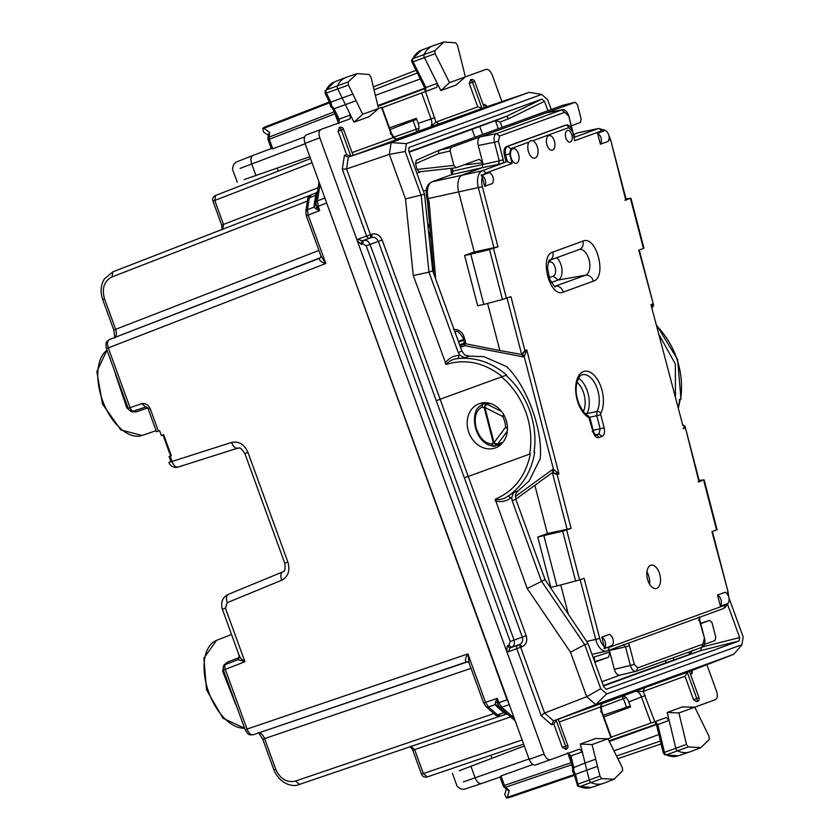 <?xml version="1.0" encoding="UTF-8"?>
<svg xmlns="http://www.w3.org/2000/svg" width="840" height="840" viewBox="0 0 840 840"><rect width="100%" height="100%" fill="white"/><g stroke="black" fill="none" stroke-linecap="round" stroke-linejoin="round"><path stroke-width="1.26" d="M166.792 445.483L162.96 434.952L163.674 434.69L171.339 455.753L170.625 456.005L166.792 445.483M145.646 407.022L133.844 411.033A4.483 2.499 -108.8 0 1 133.823 411.044L145.666 407.012C146.37 406.77 147.242 407.505 148.302 409.238L156.492 431.739L159.558 430.626L161.343 435.54L163.674 434.69M245.847 729.519L247.023 729.089C248.766 733.278 250.898 735.158 253.407 734.716L253.365 734.727C248.566 734.874 248.955 735.662 245.154 729.771L223.409 670.026L225.278 669.344A4.483 2.499 -111.2 0 1 226.002 664.314A4.483 2.499 -111.2 0 1 226.034 664.303L238.004 659.652M263.456 739.011L264.59 738.591C262.784 734.423 260.642 732.553 258.185 732.974M114.167 337.869C114.923 339.098 114.797 336.473 113.799 330.005L115.636 329.343L104.507 298.736L103.362 299.156M114.335 337.764C116.498 336.504 116.928 333.701 115.636 329.343L318.938 250.435M107.111 348.338L108.287 347.907C106.932 343.581 107.352 340.778 109.557 339.497L109.515 339.518C105.745 342.489 105.546 341.639 106.418 348.59L125.979 402.339M500.945 715.953L506.006 714.231L503.885 712.698L497.511 714.872L500.945 715.953C497.469 716.131 495.548 715.701 495.18 714.651A4.483 2.646 -48.8 0 0 497.511 714.872L488.439 706.933L485.531 702.366L497.28 698.365L497.532 703.133L507.098 699.846L325.584 199.962M507.098 699.846L508.578 702.744M305.823 211.376L307.661 199.469C307.272 198.418 308.469 196.854 311.241 194.765L316.197 192.833L314.149 204.666L315.808 202.797L316.869 206.766L319.746 210.578L308.175 215.072L307.461 209.706L305.823 211.376L306.306 215.744L320.943 255.969L325.805 263.519L308.175 215.072L306.999 215.492M158.361 431.067L150.16 408.555C148.166 404.775 145.394 403.137 141.834 403.641L128.163 408.334A4.483 4.483 0 0 0 133.823 411.044A4.483 2.499 -108.8 0 1 130.032 407.652L108.287 347.907L325.805 263.519C321.353 262.164 319.2 260.442 319.358 258.353L109.515 339.518M320.45 257.628L320.943 255.969M469.151 663.17L467.901 653.919L485.531 702.366L484.365 702.797M253.355 734.727L466.284 662.025C464.814 660.524 465.35 657.815 467.901 653.919L247.023 729.089L225.278 669.344L244.923 661.721L225.414 608.118L223.461 608.822M506.363 713.066L503.885 712.698L496.797 706.493L495.243 704.613L495.474 702.041L497.28 698.365L498.844 702.66L501.743 707.217L509.281 704.655M324.891 198.051L317.468 200.928L318.181 206.293L316.869 206.766L315.998 208.94L319.746 210.578L318.181 206.293L326.308 203.133M231.599 442.449C238.854 441 244.303 444.308 247.958 452.382L244.85 453.516C239.012 444.98 239.316 448.917 237.762 448.14L237.857 448.108C235.347 448.56 233.258 446.67 231.599 442.449L168.882 462.473L170.867 461.486L169.082 456.572L171.339 455.753M222.39 609.221L239.505 656.502L238.014 659.652L244.923 661.721C241.269 659.2 239.505 657.258 239.642 655.883M238.812 654.161L239.096 657.594L227.273 662.172L223.755 665.238L222.684 671.317L235.683 704.424A46.757 25.704 70 0 0 236.197 705.159M222.684 671.317L223.566 669.974M223.755 665.238L224.175 666.12M239.631 657.269A2.993 1.344 -8.4 0 1 239.096 657.594L238.277 659.558M115.374 373.202A46.757 25.704 70 0 0 115.448 374.105L126.777 407.81L131.502 411.779L136.164 411.863L147.998 407.831M131.502 411.779L131.261 410.834M126.777 407.81L128.31 408.282M318.129 187.73L223.514 224.448L214.798 200.498L215.576 195.447A4.483 4.483 0 0 0 212.961 201.159L221.676 225.12L223.514 224.448L222.726 229.499M421.533 774.218A4.483 4.483 0 0 0 427.193 776.937L523.645 744.114L427.214 776.927L423.37 773.556L421.533 774.218L412.818 750.267L414.656 749.606L410.802 746.235M495.474 702.041L497.532 703.133L499.275 706.86L498.183 705.558L495.243 704.613L488.439 706.933A4.483 2.646 -48.8 0 1 486.098 706.702L483.672 703.049L469.035 662.844M307.661 199.469A4.483 2.646 8.8 0 1 309.309 197.788L307.461 209.706L314.16 207.113L315.998 208.94M314.149 204.666L314.16 207.113L315.808 204.498M603.256 715.228L630.284 705.999M622.115 696.35L623.438 698.639L600.968 707.081M390.086 129.538L416.724 119.248M416.661 131.88L416.209 129.276L393.572 137.256M396.333 139.282L416.923 131.786C419.108 130.525 419.548 127.712 418.226 123.365L416.399 118.356L389.466 127.848M603.876 716.929L630.609 706.892L628.782 701.873C626.997 697.694 624.865 695.825 622.367 696.266L601.787 703.752M665.427 660.607L666.204 662.728L603.351 685.608M597.513 766.332L586.824 770.175L589.271 779.95A2.993 1.638 70 0 0 591.192 782.681A44.814 24.633 70 0 0 603.005 783.5A44.814 24.633 70 0 0 603.54 783.311L614.009 779.247L601.724 778.627L599.949 776.107L592.085 744.555L607.95 738.78L622.346 767.707L622.629 770.795L614.009 779.247M610.145 737.95L607.95 738.78L595.508 738.538L580.325 744.072L592.085 744.555M709.296 739.473L709.034 736.397L694.785 707.175L678.92 712.95L686.49 744.366L688.254 746.907L700.812 747.653L709.296 739.473M700.812 747.653L690.344 751.716A44.814 24.633 -110 0 1 689.808 751.905A44.814 24.633 -110 0 1 677.723 750.971A2.993 1.638 -110 0 1 675.801 748.199L667.18 712.457L682.374 706.923L694.785 707.175L715.25 699.731C717.444 698.46 717.875 695.646 716.552 691.299L706.892 664.745M667.18 712.457L678.92 712.95M362.681 114.261L353.976 122.199L369.169 116.666L378.546 108.486L370.976 77.07L369.201 74.529L357.179 73.595L348.169 81.963L348.432 85.04L362.681 114.261L380.751 107.709M352.842 94.091L342.185 98.017L337.764 88.967A2.993 1.638 -110 0 1 337.481 85.627A44.814 24.633 -110 0 1 346.006 77.406A44.814 24.633 -110 0 1 346.542 77.217L357.179 73.595M443.982 42L433.346 45.623A44.814 24.633 70 0 0 432.82 45.812A44.814 24.633 70 0 0 424.158 54.306A2.993 1.638 70 0 0 424.463 57.655L440.843 90.584L449.516 82.656L435.12 53.729L434.837 50.642L443.982 42L455.731 42.819L457.506 45.339L465.37 76.881L485.846 69.436C488.334 68.995 490.476 70.864 492.251 75.044L501.921 101.609M449.516 82.656L465.37 76.881L456.036 85.05L440.843 90.584M309.844 156.723L244.136 179.582M459.291 770.711L524.328 745.994M240.072 168.409L305.13 143.756M529.043 758.961L463.355 781.883M436.265 400.659L440.129 399.252L468.227 476.459L529.61 454.115A71.705 59.902 -110 0 0 501.512 376.908L440.129 399.252L382.147 240.009L378.305 241.406L464.342 477.876L468.227 476.459M580.325 744.072L582.278 751.905L579.548 749.123L550.515 759.686C548.016 760.126 545.885 758.247 544.1 754.068L357.147 240.419L358.428 239.064L361.756 241.038L363.374 240.482C366.334 239.831 368.56 241.143 370.052 244.409L378.305 241.406C376.814 238.14 374.567 236.838 371.574 237.5L369.957 238.056A2.993 2.499 70 0 1 366.629 236.082L370.471 234.685A2.993 1.596 -108.8 0 1 369.957 238.056L361.756 241.038L361.231 244.409L362.859 243.852L366.209 245.816L370.052 244.409L514.08 640.111C515.035 643.577 514.174 646.013 511.487 647.42L519.687 644.427C522.396 643.01 523.278 640.574 522.333 637.109L526.176 635.712L468.216 476.459M507.329 645.792L509.891 648.029L508.61 651.683L506.751 651.473L507.329 645.792L508.925 645.173L510.227 641.519L522.333 637.109L464.363 477.866M353.976 122.199L350.438 114.944L350.133 118.829L321.101 129.392C318.917 130.662 318.476 133.465 319.798 137.812L357.147 240.419L361.231 244.409M508.61 651.683L516.81 648.69A2.993 2.499 70 0 1 518.091 645.047A2.993 1.596 -111.2 0 1 520.653 647.294L544.582 713.034L586.708 696.707L595.697 704.571L733.75 654.318L741.93 644.711L606.7 693.935L600.726 688.695L586.708 696.707L570.507 652.207L584.714 644.7L541.37 580.986L512.127 500.651L511.749 497.427L513.555 492.503L508.557 495.789C504.189 499.023 499.727 500.168 495.191 499.223L527.173 588.494L545.087 579.642L515.844 499.296L515.498 494.55L517.251 491.642L529.158 480.911L540.151 458.798C543.27 430.742 527.006 386.022 506.572 366.555L483.945 356.675L469.214 356.118L464.531 357.819L458.598 358.522C475.829 357.063 491.841 362.576 506.625 375.05L501.512 376.908L506.625 375.05M666.204 662.728L689.65 654.381L688.821 652.092M673.134 657.804L673.964 660.082M568.197 753.113L570.906 755.905L582.278 751.905L585.05 763.014L595.728 759.171M338.877 123.06L339.15 119.186L350.438 114.944L345.419 104.643L356.076 100.716M511.749 497.427L510.562 498.162L508.557 495.789C522.701 485.825 531.426 471.314 534.734 452.256L533.988 452.519A74.697 62.402 -110 0 0 505.89 375.312M527.173 588.494L570.507 652.207M483.252 104.874L484.712 104.339L485.604 106.186L487.379 106.554L529.2 92.327L391.146 142.569L389.319 154.371L405.51 198.87L413.269 275.541L446.156 364.476C449.022 360.832 453.169 358.848 458.598 358.522L458.608 355.404L459.984 355.205L464.531 357.819M413.269 275.541L428.967 272.16L421.207 195.5L405.195 151.494L389.319 154.371L346.553 168.945L342.279 169.176L366.629 236.082L358.428 239.064M529.211 92.327L541.653 94.427L406.413 143.651L391.146 142.569L348.369 157.143L346.531 168.945L370.471 234.685L372.099 234.129L371.574 237.5L363.374 240.482L362.859 243.852M606.7 693.935L595.697 704.571L553.55 720.909L544.562 713.045L541.159 715.596L516.81 648.69L522.249 646.674C526.302 644.563 527.604 640.909 526.176 635.712M405.51 198.87L424.526 194.292L432.684 270.806L461.927 351.141L464.709 355.005L469.214 356.118M461.927 351.141L458.209 352.495L459.984 355.205M458.209 352.495L428.967 272.16L432.684 270.806M656.891 325.553L677.607 359.572L680.988 399.021L679.854 399.431L678.185 407.505M675.444 396.974L675.36 364.077L659.432 335.318M545.087 579.642L588.021 643.493L584.714 644.7L600.726 688.695M500.021 445.284L497.584 445.179M483.546 403.526L484.512 402.696M606.333 689.283L603.855 687.005L588.021 643.493M606.239 689.304L739.148 640.952L739.662 637.581L727.514 604.202M603.488 685.997L700.833 650.57L701.442 647.168M692.496 650.223L689.65 654.381M424.526 194.292L408.692 150.78L409.038 147.483M409.112 147.441L541.926 99.099L506.394 116.361L509.04 118.577L544.488 101.357L541.926 99.099M409.048 151.788L506.394 116.361L495.358 120.635L500.231 121.989L509.04 118.577M350.847 156.198L341.303 130.001L343.55 129.181A2.993 2.993 0 0 0 339.885 127.344A2.993 2.929 -106.5 0 0 339.759 127.386L338.058 131.135L346.594 154.613L350.847 156.198L353.02 155.41M484.197 107.667L416.923 131.786M352.076 152.618L393.141 137.676L396.469 139.64C398.044 139.041 398.108 138.989 396.68 139.451M390.264 133.844L391.031 133.56L393.141 137.676L397.425 139.23L396.648 139.461M439.31 124.047L435.981 122.084L429.807 127.397C432.022 126.126 432.453 123.312 431.109 118.976L418.226 123.365M474.663 81.459L474.716 81.438A2.993 2.993 0 0 0 471.062 79.601A2.993 2.929 73.5 0 0 470.925 79.642L469.224 83.391L477.771 106.869L482.685 108.266M348.358 157.153L344.411 155.41L346.594 154.613M551.208 109.494L547.627 99.656L541.653 94.427M406.413 143.651L405.195 151.494M544.488 101.357L547.89 110.702M689.42 671.496L687.236 672.294L696.77 698.492L698.953 697.704M699.017 697.683L689.462 671.444L733.75 654.318M553.55 720.909L551.639 724.773L553.823 723.986L556.7 719.754L601.661 703.395C603.246 702.839 603.341 702.839 601.933 703.395L601.902 703.416M664.839 754.866L663.317 753.018L656.575 725.046L669.091 720.352L666.351 717.528L654.843 721.707L643.209 691.446L644.49 687.803L622.367 696.266M601.661 703.395L600.38 707.038L602.648 703.091L601.881 703.427M687.236 672.294L685.01 676.231L643.209 691.446L635.072 691.341C637.581 690.9 639.723 692.769 641.476 696.958L628.782 701.873M692.57 670.299L691.446 671.727L691.95 673.712L692.465 670.351M558.243 719.24L567.777 745.448M741.93 644.711L743.148 636.856L728.942 597.828M325.51 92.978L326.403 93.051A2.73 1.502 -110 0 1 326.151 89.995L348.169 81.963M332.588 108.644L337.838 119.395L339.15 119.186L334.058 108.728L345.419 104.643L342.185 98.017L330.834 102.092L331.779 105.956L334.068 108.728L332.798 108.77L330.456 106.176L329.752 102.827M325.122 90.909L326.151 89.995A44.562 24.496 -110 0 1 334.625 81.827L346.006 77.406M325.112 93.314L325.154 90.836M411.779 59.598L412.818 58.674A2.73 1.502 70 0 0 413.102 61.74L435.12 53.729M412.188 61.635L413.102 61.74L425.943 87.549L437.231 83.307L436.947 87.234L382.127 107.677M434.837 50.642L412.818 58.674A44.562 24.496 70 0 1 421.428 50.232L411.82 59.514L411.526 61.037L424.61 87.748L425.943 87.549L425.681 91.466M577.29 784.749L577.941 784.119A2.73 1.502 70 0 0 579.695 786.618L601.724 778.627M574.214 774.48L572.607 771.466L572.723 767.981L585.05 763.014L586.824 770.175L575.516 774.344L577.941 784.119L599.949 776.107M578.319 786.587L579.695 786.618A44.562 24.496 70 0 0 591.444 787.437L603.005 783.5M688.254 746.907L666.225 754.908A44.562 24.496 -110 0 0 678.248 755.843L666.225 754.908A2.73 1.502 -110 0 1 664.472 752.377L686.49 744.366M663.841 753.05L664.472 752.377L657.72 724.353L655 721.518M696.717 701.704L693.546 699.72L696.77 698.492A2.993 0.598 -110.7 0 1 697.263 701.495A2.993 2.929 66.5 0 0 697.4 701.442L697.316 701.474M685.01 676.231L693.546 699.72M611.226 737.1L654.843 721.707M553.833 723.975L562.38 747.453L566.15 749.217M544.1 754.068L529.179 759.328C530.954 763.508 533.096 765.376 535.595 764.946L550.462 759.707M529.179 759.328L304.994 143.388C303.671 139.041 304.101 136.227 306.296 134.957L321.058 129.412M487.4 106.544L484.271 107.688L474.716 81.438L472.479 82.257A2.993 0.598 -109.3 0 0 470.925 79.642L470.978 79.621M339.203 127.575L339.812 127.365M508.767 797.716L574.434 775.373L508.767 797.716L506.52 798L504.767 794.609L506.289 789.023M264.684 127.092L329.343 101.997L264.684 127.092L262.773 128.321L263.613 132.037L268.37 135.345M271.73 148.376L272.738 148.775L304.553 137.004M334.152 111.857L269 137.151L269.283 139.293L268.065 139.734L271.352 148.775M269.735 132.395L269 137.151A2.993 1.764 -171.2 0 0 267.918 138.254L268.538 134.243L269.735 132.395L263.875 128.321L262.773 128.321M500.483 776.874L501.007 775.929L504.452 785.411L503.233 785.862A2.993 2.993 0 0 0 504.074 787.08A2.993 1.764 -48.8 0 0 505.617 787.238L509.229 790.409L507.36 797.297L506.52 798M571.274 762.678L504.452 785.411L505.617 787.238L571.778 764.726M504.074 787.08L507.129 789.768L509.229 790.409M574.55 773.735L575.505 774.344L573.751 770.784L573.731 767.183L570.906 755.905L569.751 756.588L572.649 768.201M532.938 764.495L501.007 775.929M570.938 761.345L571.462 763.466M656.009 721.686L655.337 721.381M655.935 723.324L655.578 724.437L608.979 740.838M609.294 741.478L656.46 724.626M613.977 750.897L658.865 734.559M330.488 103.183L330.824 102.102L326.403 93.051L348.432 85.04M335.087 113.757L334.73 113.022M335.685 114.996L334.929 113.809L269.283 139.293L272.738 148.775M425.229 89.481L424.242 88.861L378 106.249M375.375 95.34L420.263 79.002M377.843 105.556L424.798 88.158M474.936 137.256L472.048 129.297L495.358 120.635M479.703 126.336L482.654 134.442M429.639 224.48L427.371 200.519M490.886 755.265L491.946 758.163M278.271 171.108L277.221 168.21M423.37 191.132L426.374 190.04M433.209 272.255A45.559 25.043 70 0 0 433.629 271.131M429.986 228.533A45.559 25.043 70 0 0 427.613 223.283M432.086 265.251A41.286 22.691 70 0 0 432.81 261.471M430.815 238.192A41.286 22.691 70 0 0 428.431 230.99M416.861 173.229L421.407 171.581M472.048 129.297L409.195 152.177M534.734 452.256L533.988 452.519M495.358 447.909A23.53 19.656 -110 0 0 505.775 419.076A23.53 19.656 -110 0 0 479.262 403.683A23.53 19.656 -110 0 0 468.836 432.516A23.53 19.656 -110 0 0 495.358 447.909M657.09 326.33A74.697 62.402 -110 0 1 680.589 399.168L679.298 399.63M353.094 155.421L343.487 129.203M562.38 747.453L567.84 745.427M549.129 277.662L553.276 276.15A7.308 3.99 77.8 0 0 555.219 267.719A7.308 3.99 77.8 0 0 549.612 262.038L548.289 262.521M551.355 282.471L558.149 279.993A12.107 6.615 77.8 0 0 562.023 270.007A12.107 6.615 77.8 0 0 556.637 257.733M435.697 279.101L429.082 201.831L428.127 201.506M487.61 303.408L499.853 350.532L464.846 343.623L464.604 345.639A2.993 2.499 -110 0 1 463.459 346.353L460.446 347.078M464.604 255.476L470.768 254.205L483.808 304.406L477.677 305.802L464.604 255.476L474.243 251.969L458.682 192.077A14.942 8.159 -102.2 0 1 462.651 174.835L482.328 167.674L452.151 174.5A2.993 2.499 70 0 0 451.657 174.678M578.928 132.552L578.393 132.71A14.942 8.159 -102.2 0 1 578.928 132.552A14.942 8.159 -102.2 0 1 579.023 132.531L598.658 128.489A14.732 8.043 -102.2 0 0 598.038 128.667L578.393 132.71L573.625 134.453M466.053 164.126L466.169 164.672L482.748 162.792L478.254 145.467C477.341 141.005 478.002 138.128 480.228 136.847L450.912 147.525L450.114 150.969L453.863 165.396L456.162 167.727L479.315 159.296L482.748 162.792L482.328 167.674L498.467 164.325L506.121 161.921L504.389 155.243C503.475 150.77 504.137 147.903 506.373 146.622L564.879 125.423M478.254 145.467L494.456 142.275C493.563 137.802 494.225 134.935 496.44 133.655L562.013 109.82L545.822 112.98L561.676 109.914L564.827 112.277L499.59 136.028L498.393 141.194L494.456 142.275L499.286 160.871L452.928 171.066L452.151 174.5L432.138 181.786L482.296 170.793L506.121 161.921M474.243 251.969L497.973 246.813L482.349 186.701L426.93 198.839L427.707 201.831M499.853 350.532L521.682 354.469L507.045 298.106M464.877 344.012L459.974 345.796M571.368 125.79L580.388 122.504L581.186 119.059L577.437 104.633L575.232 102.281L562.706 105.305L439.016 150.328L438.354 153.741L450.114 150.969M499.59 136.028L496.44 133.655L480.228 136.847L575.138 102.312L562.706 105.305M498.393 141.194L503.233 159.789L499.286 160.871L498.467 164.325M470.768 254.205L489.521 249.585L502.488 299.502L510.93 296.688L524.906 350.49L521.682 354.469L526.722 349.829L524.234 356.695A2.993 1.628 77.8 0 0 522.123 354.322M497.973 246.813L489.521 249.585M483.808 304.406L502.488 299.502M624.95 200.214L630.42 198.303L643.388 248.22M625.978 198.859L630.42 198.303M652.732 306.779L653.635 305.308L638.799 250.152L643.272 248.525M652.775 303.954L650.948 304.616C652.911 305.361 653.373 306.127 652.344 306.905M600.411 144.207L597.566 133.245A7.466 6.237 70 0 1 600.411 144.207L608.129 141.403A7.466 6.237 70 0 0 604.579 130.053L603.666 131.019A11.739 6.416 77.8 0 0 601.209 131.03A2.993 2.499 70 0 0 598.038 128.667L574.214 137.34M574.581 140.721L572.544 130.924L574.581 140.721L601.209 131.03M450.912 147.525L438.953 150.35L416.283 160.262L415.558 163.706L417.05 169.449L419.129 171.833L455.931 167.779M493.994 247.884L478.38 187.792A14.732 8.043 -102.2 0 1 482.296 170.793A2.993 2.499 70 0 1 485.468 173.156L512.096 163.464L507.381 161.668L505.638 154.98L504.389 155.243M485.468 173.156A11.739 6.416 77.8 0 0 483.431 174.783L481.12 174.983L482.286 177.146A11.739 6.416 77.8 0 0 482.349 186.701M571.116 528.392L562.663 531.163L537.747 537.054L547.397 533.547L571.116 528.392L557.141 474.6L558.968 473.928L553.476 469.256A2.993 1.628 -102.2 0 1 552.678 472.7L558.968 473.928L526.722 349.829L524.906 350.49M489.668 403.316L487.169 404.219L482.927 403.757L477.75 407.999C476.658 409.154 472.763 415.139 475.377 427.518C478.737 438.701 484.785 444.948 493.521 446.261L495.411 445.967L497.553 444.213L493.322 442.817A2.993 2.047 30.5 0 0 497.584 444.171A2.993 1.439 -143.2 0 1 494.015 442.68L493.322 442.817L484.176 407.61L481.845 407.211C475.923 410.393 473.981 417.155 476.028 427.476C479.283 437.577 484.407 443.079 491.4 443.971L493.29 442.858M485.793 402.707L482.99 403.736L481.845 407.211M682.815 425.334L650.948 304.616L682.815 425.324M597.566 133.245L603.666 131.019M530.586 140.7L528.99 142.097A8.967 4.893 77.8 0 0 528.749 152.523A8.967 4.893 77.8 0 0 534.87 158.099A8.967 4.893 77.8 0 0 535.164 158.004A8.967 4.893 77.8 0 0 537.904 149.478A8.967 4.893 77.8 0 0 532.718 140.742L530.995 140.595M481.12 174.983A7.466 6.237 70 0 1 484.669 186.333L482.286 177.146M484.669 186.333L492.387 183.53A7.466 6.237 70 0 0 489.542 172.557L483.431 174.783M551.607 473.161L515.812 499.202M557.141 474.6L552.426 472.794L567.147 529.462M566.643 530.03L579.6 579.904L556.962 585.984L550.83 587.38L537.747 537.054M579.6 579.904L584.073 578.267L599.697 638.379A11.739 6.416 77.8 0 0 604.17 646.327L604.202 648.743L612.35 645.309A7.466 6.237 70 0 0 609.504 634.337L601.787 637.15L604.17 646.327M601.787 637.15A7.466 6.237 70 0 1 604.202 648.743M727.661 603.813L720.374 605.986A7.466 6.237 70 0 0 717.528 595.025L725.246 592.211A7.466 6.237 70 0 1 727.661 603.813M717.528 595.025L720.374 605.986M728.784 597.125L728.007 591.623L711.942 531.731L716.541 529.798L703.574 479.882L698.996 481.856L685.052 426.258L683.382 425.135L682.574 425.492L683.382 425.135M698.103 481.793L698.996 481.856M699.122 480.438L703.574 479.882M685.01 428.054L683.193 428.715C684.474 426.856 684.443 425.702 683.088 425.24L683.088 425.219M656.691 588.42A11.949 6.531 77.8 0 0 660.051 575.389A11.949 6.531 77.8 0 0 651.525 565.131A11.949 6.531 77.8 0 0 650.696 565.331A11.949 6.531 77.8 0 0 647.493 579.023A11.949 6.531 77.8 0 0 656.586 588.452A11.949 6.531 77.8 0 0 656.691 588.42M592.19 431.75L593.05 431.792L588.913 417.585A24.161 13.199 77.8 0 1 576.041 383.555A24.161 13.199 77.8 0 1 595.308 376.541A24.161 13.199 77.8 0 1 600.8 413.259A2.993 2.111 -151.8 0 0 596.999 411.506L596.778 415.758L600.726 414.677L604.128 427.76L600.18 428.841L598.994 434.018L602.144 436.38C604.37 435.099 605.031 432.233 604.128 427.76M595.067 434.784L598.994 434.018L595.634 435.236A2.993 2.499 70 0 1 598.784 437.598L602.144 436.38M494.025 446.208L491.4 443.971M504.242 415.601L502.709 416.493L484.869 407.474A2.993 1.228 -63.2 0 1 487.211 404.25A2.993 1.848 124.6 0 0 484.176 407.61A2.993 1.848 124.6 0 1 487.169 404.219L501.617 411.537M547.397 533.547L534.86 485.3M543.911 535.784L556.962 585.984M568.365 614.26L560.763 584.986M614.334 669.301L630.368 665.458C631.754 669.753 633.665 671.685 636.101 671.265L620.067 675.119C617.61 675.538 615.699 673.606 614.334 669.301L609.325 650.107M623.227 644.543L625.538 646.863L629.486 645.771L628.309 643.02M588.913 417.585A2.993 2.279 -62.8 0 0 587.832 415.454C586.772 416.913 573.468 401.887 576.566 384.426C578.203 377.937 580.178 374.714 582.509 374.745A21.179 11.561 77.8 0 1 596.663 387.125A21.179 11.561 77.8 0 1 596.999 411.506L587.002 413.553L586.603 414.697M507.455 428.61A2.993 1.439 -143.2 0 1 505.512 427.298L494.015 442.68L484.869 407.474L484.176 407.61M704.476 644.396L714.976 640.574L715.775 637.119L712.026 622.692L709.726 620.361L700.623 623.322M700.707 623.648L709.726 620.361M594.825 662.193L608.654 657.153L609.84 651.976L594.09 657.058A4.483 2.531 -107.9 0 1 594.3 660.744M601.933 681.712L619.952 675.161M516.653 163.159A7.466 4.074 77.8 0 0 518.721 154.854A7.466 4.074 77.8 0 0 513.24 148.638A7.466 4.074 77.8 0 0 512.904 148.733A7.466 4.074 77.8 0 0 510.867 157.122A7.466 4.074 77.8 0 0 516.411 163.233A7.466 4.074 77.8 0 0 516.653 163.159M552.531 150.097A7.466 4.074 77.8 0 0 554.6 141.792A7.466 4.074 77.8 0 0 549.129 135.576A7.466 4.074 77.8 0 0 548.783 135.671A7.466 4.074 77.8 0 0 546.746 144.06A7.466 4.074 77.8 0 0 552.29 150.181A7.466 4.074 77.8 0 0 552.531 150.097M570.297 142.054A5.975 3.265 77.8 0 0 571.946 135.408A5.975 3.265 77.8 0 0 567.567 130.442A5.975 3.265 77.8 0 0 567.294 130.515A5.975 3.265 77.8 0 0 565.667 137.225A5.975 3.265 77.8 0 0 570.098 142.118A5.975 3.265 77.8 0 0 570.297 142.054M106.995 350.185A46.358 25.483 70 0 0 103.793 403.736A46.358 25.483 70 0 0 142.065 435.456L156.103 430.679M244.597 728.238L223.041 718.295L206.514 689.787L203.889 658.172L216.626 640.311A46.358 25.483 70 0 0 207.701 689.22A46.358 25.483 70 0 0 244.577 728.175M275.73 769.188L273.893 769.86C280.487 785.4 294.473 787.238 299.344 784.434L499.957 716.184L299.376 784.424L295.533 781.053C286.797 782.953 280.193 778.995 275.73 769.188L264.59 738.591L471.041 668.356M102.848 299.344L102.669 299.407C100.128 292.068 100.695 285.254 104.339 278.954L112.791 271.877L310.338 195.216L112.823 271.866L112.035 276.927C104.129 281.085 101.619 288.351 104.507 298.736M307.955 200.886L112.035 276.927M320.26 257.754L109.557 339.497M317.247 193.484L315.588 195.353L309.309 197.788L311.294 194.744L316.176 192.843M494.477 713.37L295.533 781.053M467.355 661.899L253.407 734.716M514.174 718.106L501.743 707.217L499.139 706.724M315.808 202.797L317.468 200.928L319.998 184.601M225.414 608.118L227.262 602.679C225.813 598.374 226.202 595.591 228.407 594.311L228.322 594.352C222.569 597.198 220.563 602.165 222.306 609.242M247.958 452.382L287.889 562.086C290.272 570.623 288.225 576.66 281.746 580.209L227.262 602.679M281.746 580.209A7.466 4.158 -112.4 0 1 282.807 571.883A7.466 4.158 -112.4 0 1 282.891 571.851M282.713 571.925L228.407 594.311M287.889 562.086L285.936 562.8M237.678 448.171L178.259 467.009A7.466 4.158 -107.6 0 1 178.164 467.04A7.466 4.158 -107.6 0 1 172.001 461.349L170.121 456.194M141.834 403.641L145.698 407.001M150.16 408.555L148.995 408.986M227.273 662.172L226.453 664.146M136.164 411.863L134.274 410.876M212.961 201.159L312.039 162.75M522.123 739.956L423.37 773.556L414.656 749.606L510.731 716.909M500.987 715.932L505.953 714.242M496.797 706.493L499.275 706.86M310.527 158.592L215.576 195.447L310.527 158.592M626.188 697.641L623.438 698.639L626.587 707.28M413.07 120.645L416.209 129.276L418.961 128.279M256 175.675L251.685 163.842C250.341 159.506 250.772 156.702 252.987 155.421L235.83 162.225L233.929 164.178C232.47 167.286 232.197 169.523 233.121 170.888M500.64 776.832L481.604 783.531C479.084 783.982 476.942 782.103 475.188 777.913L470.883 766.08M481.604 783.531L464.079 789.348L461.37 789.075C458.252 787.637 456.614 786.093 456.445 784.455M510.227 641.519L366.209 245.816M372.099 234.129C376.562 233.153 379.911 235.106 382.147 240.009M508.925 645.173L511.487 647.42L509.891 648.029L519.687 644.427L522.249 646.674M510.562 498.162C506.058 501.438 500.966 502.341 495.275 500.85M446.156 364.476C465.602 358.481 484.312 362.534 502.278 376.625M530.387 453.831C525.683 476.185 513.944 491.306 495.191 499.223M445.169 363.174C448.57 358.386 453.044 355.793 458.608 355.404M512.127 500.651L515.844 499.296M513.555 492.503L518.238 490.802M739.662 637.581L702.671 646.863M739.148 640.952L700.833 650.57L689.63 654.392M351.508 156.009L348.369 157.143M396.469 139.64L353.094 155.431M477.761 106.869L435.981 122.084L425.439 91.423M421.596 92.841L431.109 118.976L434.963 117.579M344.411 155.41L342.279 169.176M484.712 104.339L487.274 106.586M553.56 720.899L556.7 719.754M644.49 687.803L687.865 672.01M690.48 674.247L691.95 673.712M559.303 721.99L600.38 707.038L601.398 711.543L600.631 711.827M645.33 695.552L641.476 696.958L650.99 723.093M551.639 724.773L541.159 715.596M610.922 737.699L601.398 711.543M319.798 137.812L304.994 143.388M391.031 133.56L381.507 107.405M271.877 148.323L252.987 155.421M567.703 752.735L570.654 761.45M507.36 797.297L574.224 774.543L577.7 786.198L591.444 787.437M661.122 743.946L617.841 758.667L661.122 743.946M660.429 741.058L616.518 756M338.751 123.669L335.401 115.091M263.875 128.321L329.721 102.764M415.957 70.35L373.338 86.888L415.957 70.35M417.281 73.007L374.031 89.786M498.341 128.74L495.38 120.624M502.183 127.334L500.231 121.989M464.415 343.108L459.627 344.852M463.659 340.211L458.608 342.048M458.367 341.387L463.459 339.423M469.224 83.391L472.479 82.257L482.013 108.465M470.369 79.832L471.062 79.601M339.644 127.418L339.759 127.386A2.993 0.598 70.7 0 1 341.303 130.001L338.058 131.135M565.981 749.291L566.223 749.186A2.993 2.929 -113.5 0 1 566.097 749.238A2.993 0.598 69.3 0 0 565.593 746.235L556.059 720.038M565.541 749.448L566.097 749.238M554.915 286.282L585.564 275.226L558.149 279.993L553.276 276.15M549.612 262.038L550.567 259.949M429.082 201.831L428.264 198.65A14.616 7.98 -102.2 0 1 432.138 181.786A2.993 2.499 70 0 0 431.886 181.86L451.899 174.573M453.411 329.49C458.682 329.07 462.346 331.832 464.405 337.785L463.082 337.964L464.489 343.434M465.948 343.959L464.405 337.785M465.78 343.067L464.447 343.256M454.86 331.737L455.69 331.821M463.082 337.964C459.354 332.157 456.844 330.12 455.553 331.853L455.406 331.873M452.183 168.189L452.928 171.066L452.067 171.024M521.756 354.449A2.993 1.47 -79.2 0 1 522.47 356.706L464.604 345.639M562.013 109.82C564.449 108.98 566.685 110.891 568.712 115.542L573.405 134.243M466.169 164.672L464.678 164.63M503.233 159.789L503.559 162.855M515.319 496.577L551.891 469.959A5.975 4.987 70 0 1 553.476 469.256L524.234 356.695A5.975 4.987 70 0 1 522.47 356.706M625.842 200.277L610.67 139.944L608.633 134.768M610.218 140.165A11.739 6.416 77.8 0 0 609.095 136.941M512.096 163.464L509.607 153.899L505.638 154.98C504.745 150.518 505.407 147.641 507.623 146.359L506.373 146.622M532.718 140.742L568.659 127.659A2.993 2.499 -110 0 0 565.488 125.307L507.623 146.359L510.804 148.722L509.607 153.899M453.863 165.396L417.05 169.449M493.49 248.451L506.447 298.326M551.891 469.959A2.993 1.596 -126 0 1 552.216 472.846M503.044 442.218L497.553 444.213L507.318 431.151M528.99 142.097L510.804 148.722M568.659 127.659L572.093 131.145M562.663 531.163L575.631 581.081M599.697 638.379L595.728 639.471L580.188 579.684M586.646 641.445L595.728 639.471A14.732 8.043 77.8 0 0 606.501 651.084A14.732 8.043 77.8 0 0 607.026 650.926A2.993 2.499 -110 0 0 608.706 647.514L724.448 605.388A2.993 2.499 70 0 1 722.768 608.8M606.249 647.525A11.739 6.416 77.8 0 0 608.706 647.514M724.448 605.388A11.739 6.416 77.8 0 0 726.485 603.76M728.186 595.55A11.739 6.416 77.8 0 0 727.566 591.843M649.667 584.294A13.188 7.203 77.8 0 0 646.947 571.788M587.832 415.454L589.649 418.698M600.8 413.259L600.726 414.677M589.606 417.228L596.778 415.758L600.18 428.841L593.145 430.227M598.784 437.598C596.327 438.029 594.416 436.086 593.05 431.792M507.433 427.392A2.993 0.651 179.9 0 1 505.512 427.298A19.236 16.065 -110 0 0 504.788 421.754A19.236 16.065 -110 0 0 502.709 416.493A2.993 1.228 116.8 0 1 503.654 414.54M698.492 620.308L699.352 620.351L699.017 617.284M603.939 651.672L625.538 646.863L630.368 665.458L634.316 664.377L629.486 645.771M584.861 413.228A2.993 2.111 -151.5 0 0 587.002 413.553A20.968 11.445 77.8 0 0 578.54 378.294M583.338 411.537A17.976 9.818 77.8 0 0 576.996 382.294M608.654 657.153L594.636 661.678M594.09 657.058L593.114 657.489M555.009 286.325A13.262 7.245 -102.2 0 0 555.471 286.178A7.466 6.237 70 0 1 563.251 292.11C549.759 298.379 538.713 255.853 552.846 252.063L582.939 241.112C596.432 234.843 607.477 277.368 593.345 281.159A7.466 6.237 70 0 0 585.564 275.226A13.262 7.245 77.8 0 0 589.187 260.305A13.262 7.245 77.8 0 0 579.317 249.48M563.251 292.11L593.345 281.159M552.846 252.063A7.466 6.237 70 0 1 549.423 260.358L579.38 249.459A7.466 6.237 70 0 0 582.939 241.112M699.352 620.351L704.624 638.726L699.794 620.13L699.71 616.938M704.183 638.946L702.986 644.112L637.749 667.863L634.316 664.377M702.986 644.112L701.568 647.451L635.859 671.339M637.749 667.863L636.332 671.192M568.712 115.542L571.567 128.468M564.827 112.277L568.26 115.763M415.558 163.706L438.354 153.741M416.336 160.241L438.89 150.381M106.974 350.123L96.852 371.595L102.511 404.05L120.834 429.965L142.065 435.456M257.985 733.005C257.775 731.577 259.361 733.667 262.762 739.263L273.893 769.86M113.799 330.005L102.669 299.407M495.169 714.651L486.098 706.702M467.523 661.868L469.024 662.823M244.85 453.516L284.781 563.22C285.8 573.478 283.51 570.287 282.807 571.883L228.322 594.352M237.762 448.14L178.164 467.04A7.466 7.466 0 0 1 168.893 462.494M238.014 659.652L226.002 664.314A4.483 4.483 0 0 0 223.409 670.026M216.626 640.311L231.515 634.547M128.163 408.334L125.874 402.045M221.676 225.12L222.18 229.761M412.818 750.267L410.225 746.393M515.141 720.773L499.411 706.997M507.938 714.325L505.974 714.242M315.83 202.608L319.022 181.934M316.197 192.833L317.646 191.51M237.227 182.165L233.1 170.825M456.467 784.518L452.34 773.178M678.342 408.125L680.243 399.294M381.969 107.247L391.493 133.392L394.821 138.6M611.373 737.52L601.86 711.375L601.073 705.254M325.143 90.857L334.625 81.827M421.428 50.232L432.82 45.812M678.248 755.843L689.808 751.905M550.494 759.696L535.563 764.946M321.08 129.402L306.274 134.967M267.918 138.254A2.993 2.993 0 0 0 268.065 139.734M499.937 776.811L503.233 785.862M567.798 753.239L569.751 756.588M500.021 777.042L481.582 783.542M654.612 721.644L656.575 725.046M329.731 102.795L325.112 93.324M337.838 119.395L338.489 123.218M271.268 148.543L252.966 155.431M424.62 87.748L425.303 91.623M697.4 701.442A2.993 2.993 0 0 0 699.006 697.673M566.223 749.186A2.993 2.993 0 0 0 567.84 745.416M433.892 274.123L427.686 201.705M450.86 168.336L451.542 174.804M426.93 198.839C424.526 184.853 429.272 183.803 431.886 181.86M573.542 134.138L574.938 136.721M626.283 200.046L610.67 139.944M652.88 306.726L652.228 307.587M653.625 305.308L639.25 249.984M604.947 130.232L598.658 128.489M501.827 443.636L493.521 446.261M643.944 248.199L630.987 198.303M565.803 125.213C569.184 123.312 573.625 131.806 572.544 130.924M591.99 654.392L607.278 650.853L723.02 608.727L725.162 607.467L727.702 603.75M728.007 591.623L712.404 531.562M717.098 529.778L704.13 479.882M699.437 481.625L685.052 426.258M595.434 435.298L593.502 431.571L590.1 418.478M554.788 286.367L555.103 286.356C555.65 288.215 553.823 285.757 549.612 278.964L547.501 267.645C548.635 261.261 549.297 258.825 549.465 260.327L549.287 260.411M704.624 638.726L704.97 641.077C704.728 644.805 703.584 646.926 701.568 647.451"/></g></svg>
